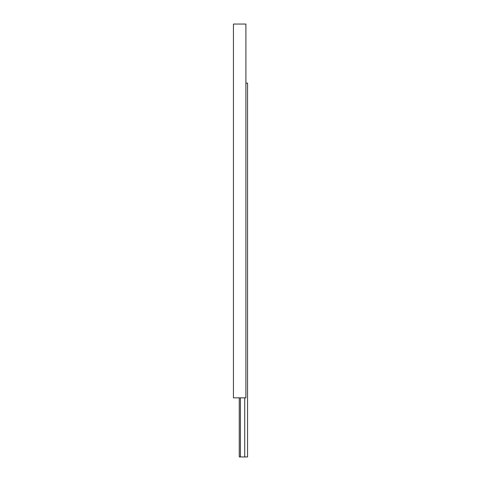 <?xml version="1.0" encoding="UTF-8"?>
<svg xmlns="http://www.w3.org/2000/svg" width="481" height="481" viewBox="0 0 481 481"><rect width="100%" height="100%" fill="white"/><g stroke="black" fill="none" stroke-linecap="round" stroke-linejoin="round"><path stroke-width="0.72" d="M245.899 83.153L247.559 83.153L247.559 456.95L239.255 456.95L239.255 397.847M244.733 456.95L244.733 397.847M240.416 456.95L240.416 397.847M233.441 397.847L233.441 24.05L245.899 24.05L245.899 397.847L233.441 397.847"/></g></svg>
